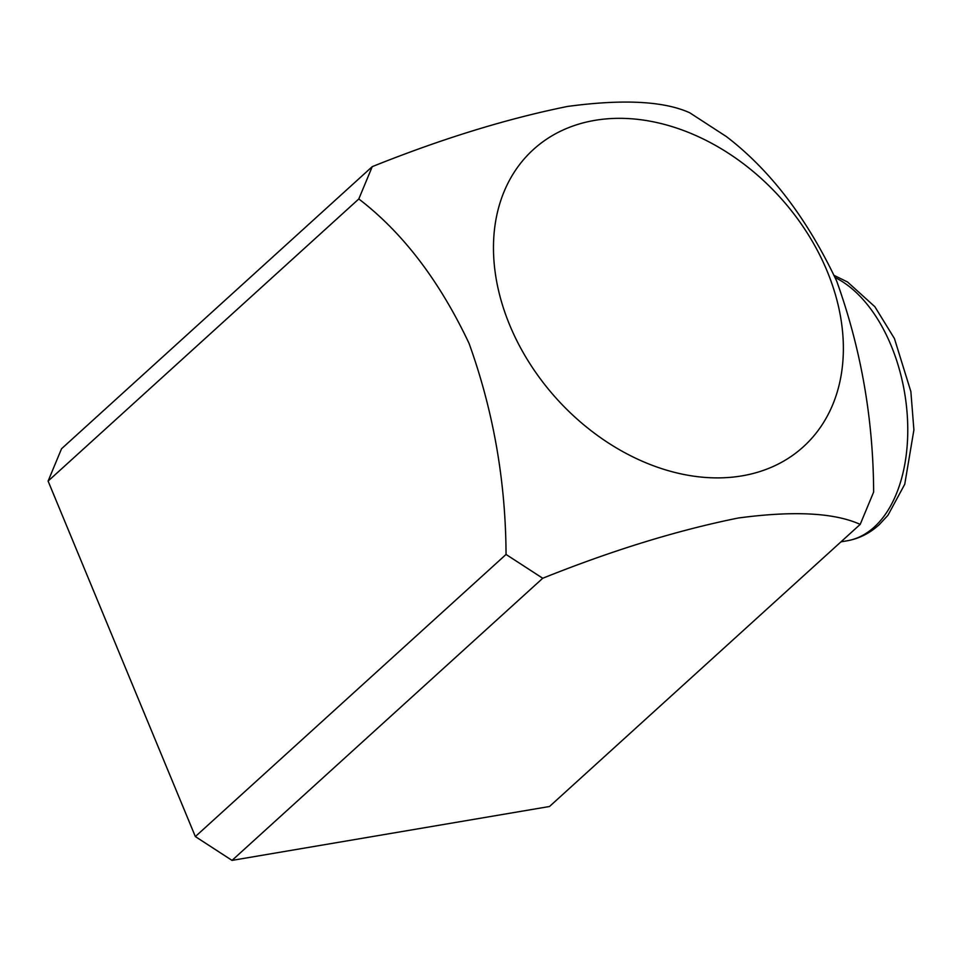 <?xml version="1.0" encoding="UTF-8"?>
<svg xmlns="http://www.w3.org/2000/svg" width="962" height="962" viewBox="0 0 962 962"><rect width="100%" height="100%" fill="white"/><g stroke="black" fill="none" stroke-linecap="round" stroke-linejoin="round"><path stroke-width="1.44" d="M860.196 524.386C834.355 512.71 793.686 510.594 738.203 518.025C677.332 530.315 612.169 550.396 542.736 578.258L232.034 860.389L549.494 806.505L860.196 524.386L873.64 492.063C873.316 418.963 860.99 348.629 836.663 281.036C807.01 218.302 770.249 170.142 726.394 136.58L689.706 112.758C663.828 101.07 623.099 98.966 567.532 106.445C506.697 118.747 441.594 138.817 372.246 166.642L61.532 448.761L48.1 481.084L358.802 198.966C402.657 232.527 439.418 280.688 469.071 343.422C493.398 411.014 505.723 481.349 506.048 554.449L195.346 836.567L48.1 481.084M542.736 578.258L506.048 554.449M195.346 836.567L232.034 860.389M372.246 166.642L358.802 198.966M827.152 271.176A200.793 150.385 -132.2 0 1 742.051 475.853A200.793 150.385 -132.2 0 1 509.692 325.048A200.793 150.385 -132.2 0 1 594.793 120.37A200.793 150.385 -132.2 0 1 827.152 271.176M834.294 275.469L847.546 282.01L874.867 306.722L894.444 338.552L910.87 391.582L913.9 429.918L904.749 484.247L887.926 515.319L879.112 524.771C869.684 533.345 859.006 538.684 847.089 540.8A136.327 81.469 -99.6 0 0 874.266 527.068A136.327 81.469 -99.6 0 0 905.074 395.659A136.327 81.469 -99.6 0 0 835.22 277.609M847.089 540.8L840.98 541.834"/></g></svg>
